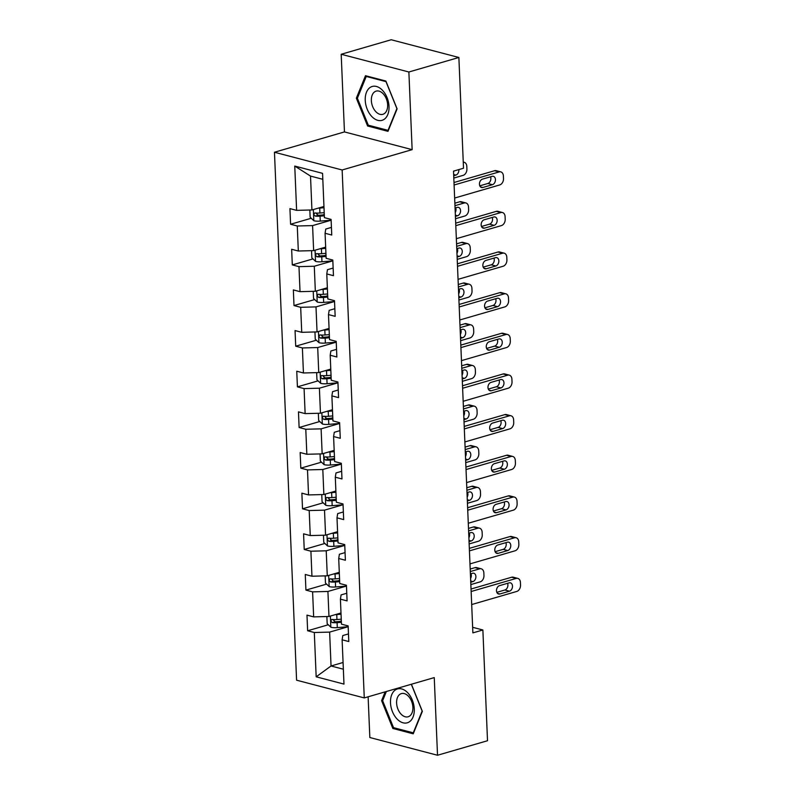 <?xml version="1.0" encoding="UTF-8"?>
<svg xmlns="http://www.w3.org/2000/svg" width="795" height="795" viewBox="0 0 795 795"><rect width="100%" height="100%" fill="white"/><g stroke="black" fill="none" stroke-linecap="round" stroke-linejoin="round"><path stroke-width="1.19" d="M368.125 696.798L369.834 737.521L437.518 755.25L487.514 740.731L482.873 629.988L472.637 627.305M274.464 152.242L296.585 680.192L364.269 697.921L342.148 169.981L274.464 152.242L344.454 131.92L412.138 149.649L408.878 71.997L341.194 54.269L344.454 131.92M341.194 54.269L391.19 39.75L458.874 57.479L408.878 71.997M348.468 633.913L342.794 635.563L342.118 639.796L348.796 641.545L348.14 625.913L341.462 624.164L340.409 599.152L347.087 600.901L346.431 585.259L339.753 583.51L338.71 558.497L345.388 560.246L344.732 544.615L338.054 542.866L337 517.843L343.678 519.592L343.023 503.96L336.345 502.211L335.301 477.199L341.979 478.948L341.323 463.306L334.645 461.557L333.592 436.544L340.27 438.293L339.614 422.662L332.936 420.903L331.893 395.89L338.571 397.639L337.915 382.007L331.237 380.258L330.193 355.236L336.861 356.995L336.206 341.353L329.537 339.604L328.484 314.591L335.162 316.34L334.506 300.699L327.828 298.95L326.785 273.937L333.463 275.686L332.807 260.054L326.129 258.305L325.076 233.283L331.753 235.032L331.098 219.4L324.42 217.651L322.561 173.35L294.756 166.066L310.517 176.083L311.928 209.96L323.953 206.471M342.118 639.796L343.977 684.097L316.172 676.813L314.313 632.512L307.635 630.763L328.285 624.771M294.756 166.066L296.615 210.367L289.937 208.618L290.592 224.25L297.27 225.999L298.324 251.021L291.646 249.272L292.302 264.904L298.98 266.653L300.023 291.666L293.345 289.917L294.001 305.558L300.679 307.307L301.732 332.32L295.054 330.571L295.71 346.203L302.388 347.952L303.432 372.974L296.754 371.225L297.409 386.857L304.088 388.606L305.131 413.619L298.463 411.87L299.119 427.511L305.787 429.26L306.84 454.273L300.162 452.524L300.818 468.156L307.496 469.905L308.54 494.927L301.871 493.178L302.517 508.81L309.195 510.559L310.249 535.572L303.571 533.823L304.227 549.464L310.905 551.213L311.948 576.226L305.27 574.477L305.926 590.109L312.604 591.868L313.657 616.88L306.979 615.131L307.635 630.763M458.874 57.479L463.515 168.232L453.518 171.134L472.876 632.89L482.873 629.988M340.409 599.152L341.095 594.908L346.769 593.259M340.995 612.985L328.971 616.473L327.918 591.46L346.471 586.074L335.589 586.968A7.185 1.978 -2.4 0 1 329.239 586.621L325.473 583.063L325.165 575.878M313.657 616.88L328.971 616.473M312.604 591.868L327.918 591.46M338.71 558.497L339.385 554.254L345.06 552.605M339.286 572.33L327.272 575.819L326.218 550.806L344.762 545.42L333.89 546.314A7.185 1.978 -2.4 0 1 327.53 545.976L323.764 542.409L323.466 535.224M311.948 576.226L327.272 575.819M310.905 551.213L326.218 550.806M337 517.843L337.686 513.61L343.361 511.96M337.587 531.676L325.562 535.174L324.519 510.151L343.062 504.765L332.181 505.67A7.185 1.978 -2.4 0 1 325.831 505.322L322.064 501.754L321.756 494.579M310.249 535.572L325.562 535.174M309.195 510.559L324.519 510.151M335.301 477.199L335.987 472.955L341.661 471.306M335.878 491.032L323.863 494.52L322.81 469.507L341.353 464.121L330.481 465.015A7.185 1.978 -2.4 0 1 324.122 464.668L320.355 461.11L320.057 453.925M308.54 494.927L323.863 494.52M307.496 469.905L322.81 469.507M333.592 436.544L334.278 432.301L339.952 430.651M334.178 450.377L322.154 453.866L321.11 428.853L339.654 423.467M306.84 454.273L322.154 453.866M305.787 429.26L321.11 428.853M331.893 395.89L332.578 391.657L338.253 390.007M332.469 409.723L320.455 413.221L319.401 388.198L337.945 382.812L327.073 383.717A7.185 1.978 -2.4 0 1 320.723 383.369L316.947 379.801L316.649 372.626M305.131 413.619L320.455 413.221M304.088 388.606L319.401 388.198M330.193 355.236L330.869 351.002L336.543 349.353M330.77 369.079L318.745 372.567L317.702 347.554L336.245 342.168L325.364 343.062A7.185 1.978 -2.4 0 1 319.014 342.715L315.247 339.157L314.949 331.972M303.432 372.974L318.745 372.567M302.388 347.952L317.702 347.554M328.484 314.591L329.17 310.348L334.844 308.698M329.06 328.424L317.046 331.913L315.993 306.9L334.536 301.514L323.664 302.408A7.185 1.978 -2.4 0 1 317.314 302.07L313.538 298.503L313.24 291.318M301.732 332.32L317.046 331.913M300.679 307.307L315.993 306.9M326.785 273.937L327.46 269.694L333.135 268.054M327.361 287.77L315.337 291.268L314.293 266.246L332.837 260.859L321.965 261.764A7.185 1.978 -2.4 0 1 315.605 261.416L311.839 257.848L311.541 250.673M300.023 291.666L315.337 291.268M298.98 266.653L314.293 266.246M325.076 233.283L325.761 229.049L331.435 227.4M325.662 247.126L313.637 250.614L312.584 225.601L331.137 220.215L320.256 221.109A7.185 1.978 -2.4 0 1 313.906 220.762L310.139 217.204L309.831 210.019M298.324 251.021L313.637 250.614M297.27 225.999L312.584 225.601M296.615 210.367L311.928 209.96M437.518 755.25L434.259 677.598L364.269 697.921M412.138 149.649L342.148 169.981M322.82 179.312L310.517 176.083M343.062 662.493L331.048 665.981L343.351 669.211M326.874 616.532L327.172 623.707L330.939 627.275A7.185 1.978 -2.4 0 0 337.299 627.623L348.17 626.718L329.627 632.105L331.048 665.981L316.172 676.813M314.313 632.512L329.627 632.105M290.592 224.25L311.252 218.257M322.591 214.968L324.29 214.471M292.302 264.904L312.952 258.912M324.29 255.612L325.99 255.125M294.001 305.558L314.661 299.556M326 296.267L327.699 295.77M295.71 346.203L316.36 340.21M327.699 336.921L329.398 336.424M297.409 386.857L318.07 380.865M329.408 377.565L331.108 377.078M299.119 427.511L319.769 421.509M331.108 418.22L332.807 417.723M300.818 468.156L321.468 462.163M332.807 458.874L334.516 458.377M302.517 508.81L323.177 502.818M334.516 499.518L336.215 499.031M304.227 549.464L324.877 543.462M336.215 540.173L337.915 539.676M305.926 590.109L326.586 584.116M337.925 580.827L339.624 580.33M339.624 621.471L341.323 620.984M356.349 98.183L367.598 125.998L387.98 131.344L397.112 108.865L385.873 81.05L365.491 75.704L356.349 98.183L357.541 97.835M385.178 691.849L381.6 700.653L392.849 728.468L413.231 733.815L422.364 711.336L411.413 684.237M369.397 125.481L367.598 125.998M394.648 727.952L392.849 728.468M382.793 700.306L381.6 700.653M454.104 185.006L499.171 171.919A5.426 3.886 104.7 0 1 500.771 171.879A5.426 3.886 104.7 0 1 503.394 175.963L503.503 178.567A5.426 3.886 104.7 0 1 499.717 184.947L454.651 198.035M500.771 171.879L496.199 170.677A5.426 3.886 -75.3 0 0 494.599 170.716L453.995 182.512M492.075 176.351A4.343 3.11 -75.3 0 1 493.347 176.321A4.343 3.11 -75.3 0 1 495.414 180.445A4.343 3.11 -75.3 0 1 492.423 184.688L482.823 187.481A4.343 3.11 -75.3 0 1 481.551 187.501A4.343 3.11 -75.3 0 1 479.484 183.377A4.343 3.11 -75.3 0 1 482.476 179.133L492.075 176.351M490.535 176.798A4.343 3.11 -75.3 0 1 487.852 183.486L479.792 185.831M463.266 162.21A5.426 3.886 104.7 0 1 464.181 162.289A5.426 3.886 104.7 0 1 466.804 166.384L466.913 168.987A5.426 3.886 104.7 0 1 463.137 175.357L453.806 178.07M318.139 208.161A7.185 1.978 -2.4 0 0 319.709 208.081L324.002 207.724M322.641 206.849L323.963 206.74M453.548 171.899A4.343 3.11 104.7 0 0 453.955 171.005M324.211 212.672L319.918 213.03A7.185 1.978 177.6 0 1 315.188 212.971C313.488 213.746 313.538 214.779 315.317 216.101A7.185 1.978 -2.4 0 0 320.047 216.161L324.34 215.803M324.3 214.819L319.491 215.226A3.657 1.004 177.6 0 1 318.189 215.266L316.549 213.766M315.188 212.971L314.681 213.01M453.707 175.725L455.833 175.109A4.343 3.11 104.7 0 0 458.824 169.593M371.802 116.517A17.629 11.299 -106.2 0 0 387.781 114.569A17.629 11.299 -106.2 0 0 382.465 90.292A17.629 11.299 -106.2 0 0 366.485 92.24A17.629 11.299 -106.2 0 0 371.802 116.517M375.846 111.698A12.074 7.731 -106.2 0 0 382.862 114.311A12.074 7.731 -106.2 0 0 387.652 105.765A12.074 7.731 -106.2 0 0 383.15 93.74A12.074 7.731 -106.2 0 0 376.134 91.127A12.074 7.731 -106.2 0 0 371.345 99.683A12.074 7.731 -106.2 0 0 375.846 111.698M366.237 76.459L385.982 81.627L396.884 108.577L388.03 130.36L368.284 125.183L357.382 98.232L366.237 76.459L367.24 76.161M414.274 708.991A17.629 11.299 -106.2 0 0 401.674 688.937A17.629 11.299 -106.2 0 0 390.494 702.76A17.629 11.299 -106.2 0 0 403.095 722.814A17.629 11.299 -106.2 0 0 414.274 708.991M412.893 707.321A12.074 7.731 -106.2 0 0 401.386 693.598A12.074 7.731 -106.2 0 0 396.606 703.058A12.074 7.731 -106.2 0 0 408.113 716.782A12.074 7.731 -106.2 0 0 412.893 707.321M411.303 684.266L422.135 711.048L413.281 732.831L393.525 727.654L382.634 700.703L386.37 691.501M455.803 225.651L500.88 212.563A5.426 3.886 104.7 0 1 502.47 212.533A5.426 3.886 104.7 0 1 505.093 216.618L505.203 219.221A5.426 3.886 104.7 0 1 501.426 225.591L456.35 238.679M502.47 212.533L497.899 211.331A5.426 3.886 -75.3 0 0 496.309 211.371L455.694 223.156M493.774 217.005A4.343 3.11 -75.3 0 1 495.056 216.975A4.343 3.11 -75.3 0 1 497.123 221.099A4.343 3.11 -75.3 0 1 494.122 225.343L484.533 228.125A4.343 3.11 -75.3 0 1 483.251 228.155A4.343 3.11 -75.3 0 1 481.184 224.031A4.343 3.11 -75.3 0 1 484.175 219.788L493.774 217.005M492.234 217.452A4.343 3.11 -75.3 0 1 489.551 224.14L481.492 226.486M457.503 266.305L502.579 253.217A5.426 3.886 104.7 0 1 504.179 253.178A5.426 3.886 104.7 0 1 506.803 257.262L506.912 259.876A5.426 3.886 104.7 0 1 503.126 266.246L458.049 279.333M504.179 253.178L499.598 251.985A5.426 3.886 -75.3 0 0 498.008 252.015L457.403 263.811M495.484 257.65A4.343 3.11 -75.3 0 1 496.756 257.62A4.343 3.11 -75.3 0 1 498.823 261.754A4.343 3.11 -75.3 0 1 495.832 265.987L486.232 268.78A4.343 3.11 -75.3 0 1 484.96 268.809A4.343 3.11 -75.3 0 1 482.883 264.685A4.343 3.11 -75.3 0 1 485.884 260.442L495.484 257.65M493.943 258.097A4.343 3.11 -75.3 0 1 491.26 264.795L483.201 267.13M454.969 205.686L464.29 202.983A5.426 3.886 104.7 0 1 465.89 202.944A5.426 3.886 104.7 0 1 468.513 207.028L468.623 209.642A5.426 3.886 104.7 0 1 464.837 216.011L455.515 218.714M319.838 248.815A7.185 1.978 -2.4 0 0 321.418 248.726L325.712 248.368M454.859 203.192L459.719 201.781A5.426 3.886 -75.3 0 1 461.309 201.751L465.89 202.944M324.34 247.503L325.672 247.394M455.257 212.553A4.343 3.11 104.7 0 0 455.654 207.863M325.92 253.327L321.617 253.685A7.185 1.978 177.6 0 1 316.887 253.625C315.198 254.39 315.237 255.434 317.016 256.755A7.185 1.978 -2.4 0 0 321.756 256.805L326.049 256.447M326.01 255.473L321.19 255.871A3.657 1.004 177.6 0 1 319.898 255.92L318.258 254.42M316.887 253.625L316.38 253.655M455.416 216.369L457.542 215.753A4.343 3.11 104.7 0 0 460.534 211.51A4.343 3.11 104.7 0 0 458.467 207.386A4.343 3.11 104.7 0 0 457.195 207.416L455.068 208.032M456.668 246.341L465.999 243.628A5.426 3.886 104.7 0 1 467.589 243.598A5.426 3.886 104.7 0 1 470.213 247.682L470.322 250.286A5.426 3.886 104.7 0 1 466.546 256.666L457.214 259.369M321.538 289.459A7.185 1.978 -2.4 0 0 323.118 289.38L327.411 289.022M456.569 243.846L461.428 242.435A5.426 3.886 -75.3 0 1 463.018 242.395L467.589 243.598M326.049 288.158L327.371 288.048M456.956 253.198A4.343 3.11 104.7 0 0 457.354 248.517M327.62 293.971L323.327 294.329A7.185 1.978 177.6 0 1 318.586 294.279C316.897 295.044 316.937 296.088 318.725 297.4A7.185 1.978 -2.4 0 0 323.456 297.459L327.749 297.101M327.709 296.128L322.889 296.525A3.657 1.004 177.6 0 1 321.597 296.565L319.958 295.064M318.586 294.279L318.089 294.309M457.115 257.024L459.242 256.407A4.343 3.11 104.7 0 0 462.243 252.164A4.343 3.11 104.7 0 0 460.166 248.04A4.343 3.11 104.7 0 0 458.894 248.07L456.767 248.686M459.212 306.959L504.288 293.872A5.426 3.886 104.7 0 1 505.878 293.832A5.426 3.886 104.7 0 1 508.502 297.916L508.611 300.52A5.426 3.886 104.7 0 1 504.835 306.9L459.758 319.988M505.878 293.832L501.307 292.63A5.426 3.886 -75.3 0 0 499.717 292.669L459.103 304.465M497.183 298.304A4.343 3.11 -75.3 0 1 498.455 298.274A4.343 3.11 -75.3 0 1 500.532 302.398A4.343 3.11 -75.3 0 1 497.531 306.641L487.931 309.434A4.343 3.11 -75.3 0 1 486.659 309.454A4.343 3.11 -75.3 0 1 484.592 305.33A4.343 3.11 -75.3 0 1 487.583 301.086L497.183 298.304M495.643 298.751A4.343 3.11 -75.3 0 1 492.96 305.449L484.9 307.784M460.911 347.604L505.988 334.516A5.426 3.886 104.7 0 1 507.578 334.486A5.426 3.886 104.7 0 1 510.211 338.571L510.32 341.174A5.426 3.886 104.7 0 1 506.534 347.544L461.458 360.632M507.578 334.486L503.006 333.284A5.426 3.886 -75.3 0 0 501.416 333.324L460.812 345.109M498.892 338.958A4.343 3.11 -75.3 0 1 500.164 338.928A4.343 3.11 -75.3 0 1 502.231 343.052A4.343 3.11 -75.3 0 1 499.24 347.296L489.641 350.078A4.343 3.11 -75.3 0 1 488.368 350.108A4.343 3.11 -75.3 0 1 486.292 345.984A4.343 3.11 -75.3 0 1 489.293 341.741L498.892 338.958M497.352 339.405A4.343 3.11 -75.3 0 1 494.669 346.093L486.6 348.439M462.62 388.258L507.697 375.17A5.426 3.886 104.7 0 1 509.287 375.131A5.426 3.886 104.7 0 1 511.91 379.225L512.02 381.829A5.426 3.886 104.7 0 1 508.243 388.198L463.167 401.286M509.287 375.131L504.716 373.938A5.426 3.886 -75.3 0 0 503.116 373.968L462.511 385.764M500.592 379.603A4.343 3.11 -75.3 0 1 501.864 379.573A4.343 3.11 -75.3 0 1 503.941 383.707A4.343 3.11 -75.3 0 1 500.939 387.94L491.34 390.733A4.343 3.11 -75.3 0 1 490.068 390.762A4.343 3.11 -75.3 0 1 488.001 386.638A4.343 3.11 -75.3 0 1 490.992 382.395L500.592 379.603M499.051 380.05A4.343 3.11 -75.3 0 1 496.368 386.748L488.309 389.083M458.377 286.995L467.699 284.282A5.426 3.886 104.7 0 1 469.288 284.242A5.426 3.886 104.7 0 1 471.922 288.337L472.031 290.94A5.426 3.886 104.7 0 1 468.245 297.31L458.924 300.023M323.247 330.114A7.185 1.978 -2.4 0 0 324.817 330.034L329.12 329.677M458.268 284.491L463.127 283.09A5.426 3.886 -75.3 0 1 464.717 283.05L469.288 284.242M327.749 328.802L329.08 328.693M458.665 293.852A4.343 3.11 104.7 0 0 459.063 289.161M329.329 334.625L325.026 334.983A7.185 1.978 177.6 0 1 320.296 334.924C318.596 335.699 318.646 336.732 320.425 338.054A7.185 1.978 -2.4 0 0 325.165 338.114L329.458 337.756M329.418 336.772L324.599 337.179A3.657 1.004 177.6 0 1 323.307 337.219L321.667 335.719M320.296 334.924L319.789 334.963M458.824 297.678L460.951 297.062A4.343 3.11 104.7 0 0 463.942 292.818A4.343 3.11 104.7 0 0 461.875 288.694A4.343 3.11 104.7 0 0 460.603 288.714L458.477 289.34M460.076 327.639L469.408 324.936A5.426 3.886 104.7 0 1 470.998 324.897A5.426 3.886 104.7 0 1 473.621 328.981L473.731 331.595A5.426 3.886 104.7 0 1 469.954 337.964L460.623 340.667M324.946 370.768A7.185 1.978 -2.4 0 0 326.526 370.679L330.819 370.321M459.977 325.145L464.827 323.734A5.426 3.886 -75.3 0 1 466.427 323.704L470.998 324.897M329.458 369.456L330.78 369.347M460.365 334.506A4.343 3.11 104.7 0 0 460.762 329.816M331.028 375.28L326.735 375.637A7.185 1.978 177.6 0 1 321.995 375.578C320.305 376.343 320.345 377.387 322.134 378.708A7.185 1.978 -2.4 0 0 326.864 378.758L331.157 378.4M331.118 377.426L326.298 377.824A3.657 1.004 177.6 0 1 325.006 377.873L323.366 376.373M321.995 375.578L321.498 375.618M460.524 338.322L462.65 337.706A4.343 3.11 104.7 0 0 465.651 333.463A4.343 3.11 104.7 0 0 463.574 329.339A4.343 3.11 104.7 0 0 462.302 329.368L460.176 329.985M318.348 413.271L318.656 420.456L322.422 424.023A7.185 1.978 -2.4 0 0 328.772 424.361L339.654 423.457M461.786 368.294L471.107 365.581A5.426 3.886 104.7 0 1 472.697 365.551A5.426 3.886 104.7 0 1 475.331 369.635L475.43 372.239A5.426 3.886 104.7 0 1 471.654 378.619L462.332 381.322M326.656 411.413A7.185 1.978 -2.4 0 0 328.226 411.333L332.529 410.975M461.676 365.799L466.536 364.388A5.426 3.886 -75.3 0 1 468.126 364.349L472.697 365.551M331.157 410.111L332.479 410.001M462.074 375.151A4.343 3.11 104.7 0 0 462.471 370.47M332.727 415.924L328.434 416.282A7.185 1.978 177.6 0 1 323.704 416.232C322.005 416.997 322.055 418.041 323.833 419.353A7.185 1.978 -2.4 0 0 328.564 419.412L332.866 419.054M332.827 418.081L328.007 418.478A3.657 1.004 177.6 0 1 326.715 418.518L325.076 417.017M323.704 416.232L323.197 416.262M462.233 378.977L464.359 378.36A4.343 3.11 104.7 0 0 467.351 374.117A4.343 3.11 104.7 0 0 465.284 369.993A4.343 3.11 104.7 0 0 464.012 370.023L461.885 370.639M464.32 428.912L509.396 415.825A5.426 3.886 104.7 0 1 510.986 415.785A5.426 3.886 104.7 0 1 513.62 419.869L513.729 422.473A5.426 3.886 104.7 0 1 509.943 428.853L464.866 441.941M510.986 415.785L506.415 414.583A5.426 3.886 -75.3 0 0 504.825 414.622L464.22 426.418M502.301 420.257A4.343 3.11 -75.3 0 1 503.573 420.227A4.343 3.11 -75.3 0 1 505.64 424.351A4.343 3.11 -75.3 0 1 502.649 428.594L493.049 431.387A4.343 3.11 -75.3 0 1 491.767 431.407A4.343 3.11 -75.3 0 1 489.7 427.283A4.343 3.11 -75.3 0 1 492.701 423.039L502.301 420.257M500.761 420.704A4.343 3.11 -75.3 0 1 498.067 427.402L490.008 429.737M463.485 408.948L472.816 406.235A5.426 3.886 104.7 0 1 474.406 406.195A5.426 3.886 104.7 0 1 477.03 410.29L477.139 412.893A5.426 3.886 104.7 0 1 473.353 419.263L464.032 421.976M328.355 452.067A7.185 1.978 -2.4 0 0 329.935 451.987L334.228 451.63M463.386 406.444L468.235 405.043A5.426 3.886 -75.3 0 1 469.835 405.003L474.406 406.195M332.866 450.755L334.188 450.646M463.773 415.805A4.343 3.11 104.7 0 0 464.171 411.114M334.437 456.578L330.144 456.936A7.185 1.978 177.6 0 1 325.403 456.877C323.714 457.652 323.754 458.685 325.533 460.007A7.185 1.978 -2.4 0 0 330.273 460.066L334.566 459.709M334.526 458.725L329.706 459.132A3.657 1.004 177.6 0 1 328.415 459.172L326.775 457.672M325.403 456.877L324.897 456.916M463.932 419.631L466.059 419.015A4.343 3.11 104.7 0 0 469.05 414.771A4.343 3.11 104.7 0 0 466.983 410.647A4.343 3.11 104.7 0 0 465.711 410.667L463.584 411.293M466.029 469.557L511.106 456.469A5.426 3.886 104.7 0 1 512.695 456.439A5.426 3.886 104.7 0 1 515.319 460.524L515.428 463.127A5.426 3.886 104.7 0 1 511.642 469.497L466.576 482.595M512.695 456.439L508.124 455.237A5.426 3.886 -75.3 0 0 506.524 455.277L465.92 467.062M504 460.911A4.343 3.11 -75.3 0 1 505.272 460.881A4.343 3.11 -75.3 0 1 507.339 465.005A4.343 3.11 -75.3 0 1 504.348 469.249L494.748 472.031A4.343 3.11 -75.3 0 1 493.476 472.061A4.343 3.11 -75.3 0 1 491.409 467.937A4.343 3.11 -75.3 0 1 494.401 463.694L504 460.911M502.46 461.358A4.343 3.11 -75.3 0 1 499.777 468.046L491.717 470.392M465.194 449.592L474.516 446.889A5.426 3.886 104.7 0 1 476.106 446.85A5.426 3.886 104.7 0 1 478.729 450.934L478.838 453.548A5.426 3.886 104.7 0 1 475.062 459.917L465.731 462.62M330.064 492.721A7.185 1.978 -2.4 0 0 331.634 492.632L335.927 492.274M465.085 447.098L469.944 445.687A5.426 3.886 -75.3 0 1 471.534 445.657L476.106 446.85M334.566 491.409L335.887 491.3M465.472 456.459A4.343 3.11 104.7 0 0 465.88 451.769M336.136 497.233L331.843 497.591A7.185 1.978 177.6 0 1 327.113 497.531C325.413 498.296 325.463 499.34 327.242 500.661A7.185 1.978 -2.4 0 0 331.972 500.711L336.275 500.353M336.225 499.379L331.416 499.777A3.657 1.004 177.6 0 1 330.114 499.826L328.484 498.326M327.113 497.531L326.606 497.571M465.641 460.275L467.768 459.659A4.343 3.11 104.7 0 0 470.759 455.416A4.343 3.11 104.7 0 0 468.692 451.292A4.343 3.11 104.7 0 0 467.41 451.322L465.284 451.938M467.728 510.211L512.805 497.123A5.426 3.886 104.7 0 1 514.395 497.084A5.426 3.886 104.7 0 1 517.018 501.178L517.128 503.782A5.426 3.886 104.7 0 1 513.351 510.151L468.275 523.239M514.395 497.084L509.824 495.891A5.426 3.886 -75.3 0 0 508.234 495.921L467.629 507.717M505.7 501.556A4.343 3.11 -75.3 0 1 506.981 501.526A4.343 3.11 -75.3 0 1 509.048 505.66A4.343 3.11 -75.3 0 1 506.057 509.893L496.458 512.686A4.343 3.11 -75.3 0 1 495.176 512.715A4.343 3.11 -75.3 0 1 493.109 508.591A4.343 3.11 -75.3 0 1 496.1 504.348L505.7 501.556M504.169 502.003A4.343 3.11 -75.3 0 1 501.476 508.701L493.417 511.036M466.894 490.247L476.215 487.534A5.426 3.886 104.7 0 1 477.815 487.504A5.426 3.886 104.7 0 1 480.438 491.588L480.548 494.192A5.426 3.886 104.7 0 1 476.762 500.572L467.44 503.275M331.763 533.365A7.185 1.978 -2.4 0 0 333.344 533.286L337.637 532.928M466.784 487.752L471.644 486.341A5.426 3.886 -75.3 0 1 473.244 486.302L477.815 487.504M336.275 532.064L337.597 531.954M467.182 497.104A4.343 3.11 104.7 0 0 467.579 492.423M337.845 537.877L333.552 538.235A7.185 1.978 177.6 0 1 328.812 538.185C327.123 538.95 327.162 539.994 328.941 541.306A7.185 1.978 -2.4 0 0 333.681 541.365L337.974 541.007M337.935 540.034L333.115 540.431A3.657 1.004 177.6 0 1 331.823 540.471L330.183 538.97M328.812 538.185L328.305 538.215M467.341 500.93L469.467 500.313A4.343 3.11 104.7 0 0 472.459 496.07A4.343 3.11 104.7 0 0 470.392 491.946A4.343 3.11 104.7 0 0 469.12 491.976L466.993 492.592M469.438 550.865L514.504 537.778A5.426 3.886 104.7 0 1 516.104 537.738A5.426 3.886 104.7 0 1 518.728 541.822L518.837 544.426A5.426 3.886 104.7 0 1 515.051 550.806L469.984 563.894M516.104 537.738L511.533 536.536A5.426 3.886 -75.3 0 0 509.933 536.575L469.328 548.371M507.409 542.21A4.343 3.11 -75.3 0 1 508.681 542.18A4.343 3.11 -75.3 0 1 510.748 546.304A4.343 3.11 -75.3 0 1 507.757 550.547L498.157 553.34A4.343 3.11 -75.3 0 1 496.885 553.37A4.343 3.11 -75.3 0 1 494.818 549.236A4.343 3.11 -75.3 0 1 497.809 544.992L507.409 542.21M505.868 542.657A4.343 3.11 -75.3 0 1 503.185 549.355L495.126 551.69M468.593 530.901L477.924 528.188A5.426 3.886 104.7 0 1 479.514 528.158A5.426 3.886 104.7 0 1 482.138 532.243L482.247 534.846A5.426 3.886 104.7 0 1 478.471 541.216L469.139 543.929M333.473 574.02A7.185 1.978 -2.4 0 0 335.043 573.94L339.336 573.583M468.493 528.397L473.353 526.996A5.426 3.886 -75.3 0 1 474.943 526.956L479.514 528.158M337.974 572.708L339.296 572.599M468.881 537.758A4.343 3.11 104.7 0 0 469.288 533.067M339.545 578.531L335.252 578.889A7.185 1.978 177.6 0 1 330.521 578.83C328.822 579.605 328.872 580.638 330.65 581.96A7.185 1.978 -2.4 0 0 335.381 582.019L339.674 581.662M339.634 580.678L334.824 581.085A3.657 1.004 177.6 0 1 333.522 581.125L331.883 579.625M330.521 578.83L330.014 578.869M469.04 541.584L471.167 540.968A4.343 3.11 104.7 0 0 474.168 536.724A4.343 3.11 104.7 0 0 472.101 532.6A4.343 3.11 104.7 0 0 470.819 532.62L468.692 533.246M471.137 591.51L516.213 578.422A5.426 3.886 104.7 0 1 517.803 578.392A5.426 3.886 104.7 0 1 520.427 582.477L520.536 585.08A5.426 3.886 104.7 0 1 516.76 591.45L471.683 604.548M517.803 578.392L513.232 577.19A5.426 3.886 -75.3 0 0 511.642 577.23L471.038 589.016M509.108 582.864A4.343 3.11 -75.3 0 1 510.39 582.834A4.343 3.11 -75.3 0 1 512.457 586.958A4.343 3.11 -75.3 0 1 509.456 591.202L499.866 593.984A4.343 3.11 -75.3 0 1 498.584 594.014A4.343 3.11 -75.3 0 1 496.517 589.89A4.343 3.11 -75.3 0 1 499.508 585.647L509.108 582.864M507.578 583.311A4.343 3.11 -75.3 0 1 504.885 589.999L496.825 592.345M470.302 571.545L479.623 568.842A5.426 3.886 104.7 0 1 481.223 568.803A5.426 3.886 104.7 0 1 483.847 572.887L483.956 575.5A5.426 3.886 104.7 0 1 480.17 581.87L470.849 584.573M335.172 614.674A7.185 1.978 -2.4 0 0 336.752 614.585L341.045 614.227M470.193 569.051L475.052 567.64A5.426 3.886 -75.3 0 1 476.642 567.61L481.223 568.803M339.674 613.362L341.005 613.253M470.59 578.412A4.343 3.11 104.7 0 0 470.988 573.722M341.254 619.186L336.951 619.544A7.185 1.978 177.6 0 1 332.221 619.484C330.531 620.249 330.571 621.293 332.35 622.614A7.185 1.978 -2.4 0 0 337.09 622.664L341.383 622.306M341.343 621.332L336.524 621.73A3.657 1.004 177.6 0 1 335.232 621.779L333.592 620.279M332.221 619.484L331.714 619.524M470.749 582.228L472.876 581.612A4.343 3.11 104.7 0 0 475.867 577.379A4.343 3.11 104.7 0 0 473.8 573.245A4.343 3.11 104.7 0 0 472.528 573.274L470.401 573.891M494.599 170.716L499.171 171.919M492.423 184.688L487.852 183.486M482.823 187.481L480.448 186.855M313.339 209.552L313.806 220.672M320.047 216.161L320.256 221.109M319.709 208.081L319.918 213.03M453.657 174.532L455.833 175.109M318.189 215.266L315.317 216.101M496.309 211.371L500.88 212.563M494.122 225.343L489.551 224.14M484.533 228.125L482.158 227.509M498.008 252.015L502.579 253.217M495.832 265.987L491.26 264.795M486.232 268.78L483.857 268.154M464.29 202.983L459.719 201.781M315.049 250.206L315.516 261.326M321.756 256.805L321.965 261.764M321.418 248.726L321.617 253.685M455.366 215.187L457.542 215.753M319.898 255.92L317.016 256.755M465.999 243.628L461.428 242.435M316.748 290.851L317.215 301.981M323.456 297.459L323.664 302.408M323.118 289.38L323.327 294.329M457.065 255.841L459.242 256.407M321.597 296.565L318.725 297.4M499.717 292.669L504.288 293.872M497.531 306.641L492.96 305.449M487.931 309.434L485.566 308.808M501.416 333.324L505.988 334.516M499.24 347.296L494.669 346.093M489.641 350.078L487.265 349.462M503.116 373.968L507.697 375.17M500.939 387.94L496.368 386.748M491.34 390.733L488.975 390.106M467.699 284.282L463.127 283.09M318.457 331.505L318.924 342.625M325.165 338.114L325.364 343.062M324.817 330.034L325.026 334.983M458.775 296.485L460.951 297.062M323.307 337.219L320.425 338.054M469.408 324.936L464.827 323.734M320.156 372.159L320.623 383.279M326.864 378.758L327.073 383.717M326.526 370.679L326.735 375.637M460.474 337.14L462.65 337.706M325.006 377.873L322.134 378.708M471.107 365.581L466.536 364.388M321.866 412.804L322.323 423.934M328.564 419.412L328.772 424.361M328.226 411.333L328.434 416.282M462.183 377.794L464.359 378.36M326.715 418.518L323.833 419.353M504.825 414.622L509.396 415.825M502.649 428.594L498.067 427.402M493.049 431.387L490.674 430.761M472.816 406.235L468.235 405.043M323.565 453.458L324.032 464.578M330.273 460.066L330.481 465.015M329.935 451.987L330.144 456.936M463.883 418.438L466.059 419.015M328.415 459.172L325.533 460.007M506.524 455.277L511.106 456.469M504.348 469.249L499.777 468.046M494.748 472.031L492.383 471.415M474.516 446.889L469.944 445.687M325.264 494.112L325.731 505.232M331.972 500.711L332.181 505.67M331.634 492.632L331.843 497.591M465.592 459.093L467.768 459.659M330.114 499.826L327.242 500.661M508.234 495.921L512.805 497.123M506.057 509.893L501.476 508.701M496.458 512.686L494.083 512.059M476.215 487.534L471.644 486.341M326.974 534.757L327.441 545.887M333.681 541.365L333.89 546.314M333.344 533.286L333.552 538.235M467.291 499.747L469.467 500.313M331.823 540.471L328.941 541.306M509.933 536.575L514.504 537.778M507.757 550.547L503.185 549.355M498.157 553.34L495.782 552.714M477.924 528.188L473.353 526.996M328.673 575.411L329.14 586.531M335.381 582.019L335.589 586.968M335.043 573.94L335.252 578.889M468.99 540.391L471.167 540.968M333.522 581.125L330.65 581.96M511.642 577.23L516.213 578.422M509.456 591.202L504.885 589.999M499.866 593.984L497.491 593.368M479.623 568.842L475.052 567.64M330.382 616.065L330.849 627.185M337.09 622.664L337.299 627.623M336.752 614.585L336.951 619.544M470.7 581.046L472.876 581.612M335.232 621.779L332.35 622.614M464.181 162.289L463.256 162.051"/></g></svg>

